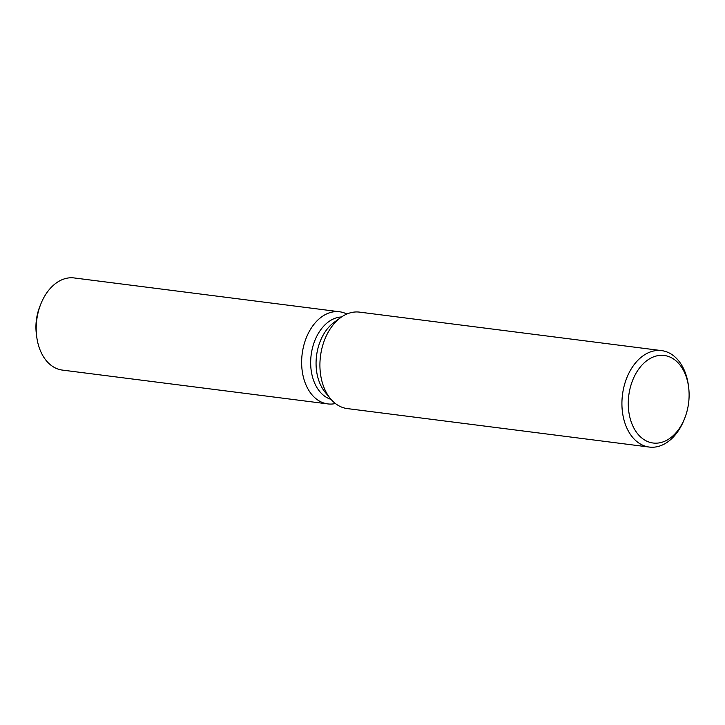 <?xml version="1.0" encoding="UTF-8"?>
<svg xmlns="http://www.w3.org/2000/svg" width="725" height="725" viewBox="0 0 725 725"><rect width="100%" height="100%" fill="white"/><g stroke="black" fill="none" stroke-linecap="round" stroke-linejoin="round"><path stroke-width="1.09" d="M36.522 335.086A38.969 26.626 -82.7 0 1 36.25 321.103A38.969 26.626 -82.7 0 1 40.31 305.343M331.062 399.375A41.805 28.565 -82.7 0 1 311.007 356.202A41.805 28.565 -82.7 0 1 341.557 316.97M302.017 355.196A46.445 31.737 -82.7 0 1 346.849 314.043A46.445 31.737 -82.7 0 0 339.527 311.759A46.445 31.737 -82.7 0 0 302.017 355.196A46.445 31.737 -82.7 0 0 335.448 403.535A46.445 31.737 -82.7 0 1 327.782 403.907A46.445 31.737 -82.7 0 1 302.017 355.196M684.708 418.252L684.11 419.766A48.611 33.214 -82.7 0 1 649.292 447.062L347.284 408.583A48.611 33.214 -82.7 0 1 330.455 398.668L325.126 392.207A41.805 28.565 -82.7 0 1 316.408 356.89A41.805 28.565 -82.7 0 1 334.017 322.426L340.795 317.505A48.611 33.214 -82.7 0 1 359.573 312.131L661.581 350.61A48.611 33.214 -82.7 0 1 688.442 385.763L688.641 387.386A44.125 30.151 -82.7 0 1 688.75 401.759A44.125 30.151 -82.7 0 1 684.708 418.252A44.125 30.151 -82.7 0 1 648.268 441.797A44.125 30.151 -82.7 0 1 628.629 396.738A44.125 30.151 -82.7 0 1 658.363 355.567A44.125 30.151 -82.7 0 1 688.641 387.386M330.455 398.668A48.611 33.214 -82.7 0 1 320.314 357.588A48.611 33.214 -82.7 0 1 340.795 317.505M649.292 447.062A48.611 33.214 -82.7 0 1 622.322 396.067A48.611 33.214 -82.7 0 1 661.581 350.61M327.782 403.907L62.341 370.085A46.445 31.737 -82.7 0 1 36.685 336.5L36.341 333.799A38.969 26.626 -82.7 0 1 36.25 321.103A38.969 26.626 -82.7 0 1 39.821 306.539L40.827 304.011A46.445 31.737 -82.7 0 1 74.086 277.938L339.527 311.759M36.685 336.5A46.445 31.737 -82.7 0 1 36.576 321.365A46.445 31.737 -82.7 0 1 40.827 304.011"/></g></svg>
